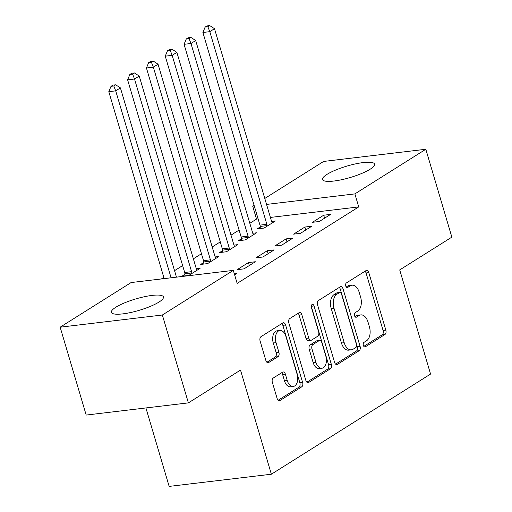 <?xml version="1.0" encoding="UTF-8"?>
<svg xmlns="http://www.w3.org/2000/svg" width="512" height="512" viewBox="0 0 512 512"><rect width="100%" height="100%" fill="white"/><g stroke="black" fill="none" stroke-linecap="round" stroke-linejoin="round"><path stroke-width="0.77" d="M363.36 345.414A2.387 1.434 83.2 0 0 364.934 346.976A2.387 1.434 83.2 0 0 365.318 346.835L384.941 334.49A3.418 2.048 83.2 0 0 385.843 330.131L368.813 272.634A3.418 2.048 83.2 0 0 366.56 270.406A3.418 2.048 83.2 0 0 366.016 270.598L346.394 282.95A2.387 1.434 83.2 0 0 345.76 285.997A2.387 1.434 83.2 0 0 347.341 287.558A2.387 1.434 83.2 0 0 347.718 287.424L350.259 285.824A10.925 6.56 83.2 0 1 351.994 285.197A10.925 6.56 83.2 0 1 359.194 292.326L360.614 297.12A10.925 6.56 83.2 0 1 357.734 311.059L355.194 312.659A2.387 1.434 83.2 0 0 354.56 315.706A2.387 1.434 83.2 0 0 356.141 317.267A2.387 1.434 83.2 0 0 356.518 317.126L359.059 315.533A10.925 6.56 83.2 0 1 360.794 314.906A10.925 6.56 83.2 0 1 367.994 322.035L369.414 326.822A10.925 6.56 83.2 0 1 366.534 340.768L363.994 342.362A2.387 1.434 83.2 0 0 363.36 345.414M115.866 307.213A27.136 5.946 163.5 0 1 144.282 296.749A27.136 5.946 163.5 0 1 163.43 296.941A27.136 5.946 163.5 0 1 158.957 302.08A27.136 5.946 163.5 0 1 130.547 312.544A27.136 5.946 163.5 0 1 111.398 312.352A27.136 5.946 163.5 0 1 115.866 307.213M327.014 174.374A27.136 5.946 163.5 0 1 355.43 163.91A27.136 5.946 163.5 0 1 374.573 164.102A27.136 5.946 163.5 0 1 370.106 169.242A27.136 5.946 163.5 0 1 341.69 179.706A27.136 5.946 163.5 0 1 322.541 179.514A27.136 5.946 163.5 0 1 327.014 174.374M273.261 378.035A3.418 2.048 83.2 0 0 272.358 382.394L277.139 398.522A3.418 2.048 83.2 0 0 279.392 400.749A3.418 2.048 83.2 0 0 279.93 400.557L301.728 386.842A3.418 2.048 83.2 0 0 302.63 382.483L285.6 324.986A3.418 2.048 83.2 0 0 283.347 322.758A3.418 2.048 83.2 0 0 282.803 322.957L261.005 336.666A3.418 2.048 83.2 0 0 260.109 341.024L265.875 360.512A3.418 2.048 83.2 0 0 268.128 362.739A3.418 2.048 83.2 0 0 268.672 362.541L277.997 356.672A3.418 2.048 83.2 0 0 278.899 352.32L276.038 342.656A9.133 5.485 83.2 0 1 279.898 330.477A9.133 5.485 83.2 0 1 285.92 336.435L297.133 374.291A9.133 5.485 83.2 0 1 293.274 386.47A9.133 5.485 83.2 0 1 287.251 380.506L285.382 374.195A3.418 2.048 83.2 0 0 283.13 371.968A3.418 2.048 83.2 0 0 282.592 372.166L273.261 378.035M233.306 270.381L162.355 315.014L60.154 327.187L131.098 282.554L233.306 270.381L237.158 283.398L358.726 206.912L354.874 193.894L266.554 204.416M264.787 198.451L323.616 161.44L425.818 149.261L451.846 237.126L399.718 269.92L430.566 374.061L271.36 474.221L240.512 370.086L188.384 402.88L162.355 315.014M425.818 149.261L354.874 193.894M334.586 362.381A3.418 2.048 83.2 0 0 336.838 364.608A3.418 2.048 83.2 0 0 337.376 364.41L359.174 350.701A3.418 2.048 83.2 0 0 360.077 346.342L343.046 288.845A3.418 2.048 83.2 0 0 340.794 286.618A3.418 2.048 83.2 0 0 340.25 286.816L318.458 300.525A3.418 2.048 83.2 0 0 317.555 304.883L334.586 362.381M330.451 368.768L308.653 382.483A3.418 2.048 83.2 0 1 308.115 382.682A3.418 2.048 83.2 0 1 305.862 380.454L288.832 322.95A3.418 2.048 83.2 0 1 289.728 318.598L299.059 312.73A3.418 2.048 83.2 0 1 299.603 312.531A3.418 2.048 83.2 0 1 301.85 314.758L308.762 338.08A3.418 2.048 83.2 0 0 311.008 340.307A3.418 2.048 83.2 0 0 311.552 340.109L317.741 336.218A3.418 2.048 83.2 0 0 318.643 331.859L311.45 307.584A2.387 1.434 83.2 0 1 312.461 304.397A2.387 1.434 83.2 0 1 314.035 305.958L331.354 364.416A3.418 2.048 83.2 0 1 330.451 368.768L327.686 369.101L306.867 382.202M145.914 407.942L169.158 486.4L271.36 474.221M255.334 261.747L248.429 262.573L237.139 269.677L244.045 268.851L255.334 261.747M184.941 274.342L181.894 276.256L188.8 275.43L200.09 268.333L196.32 268.781M292.973 238.067L286.067 238.893L274.778 245.997L281.683 245.171L292.973 238.067M222.579 250.662L219.533 252.576L226.438 251.757L237.728 244.653L233.952 245.101M330.611 214.387L323.706 215.213L312.416 222.317L319.322 221.491L330.611 214.387M260.211 226.982L257.165 228.896L264.07 228.077L275.366 220.973L271.59 221.421M358.726 206.912L270.413 217.434M258.112 218.899L256.525 219.091L249.824 223.309M239.091 230.054L231.008 235.142M220.275 241.894L212.186 246.982M201.453 253.734L193.37 258.822M182.637 265.574L174.547 270.662M163.821 277.414L161.382 278.95M241.395 238.822L238.349 240.736L245.254 239.917L256.544 232.813L252.774 233.261M311.789 226.227L304.883 227.053L293.594 234.157L300.499 233.331L311.789 226.227M203.757 262.502L200.71 264.416L207.616 263.597L218.912 256.493L215.136 256.941M274.157 249.907L267.251 250.733L255.955 257.837L262.861 257.011L274.157 249.907M234.611 274.784L236.518 273.587L234.33 273.85M188.384 402.88L86.182 415.059L60.154 327.187M256.525 219.091L252.672 206.074L254.054 205.203M254.259 205.882L252.672 206.074M323.706 215.213L324.582 218.182M304.883 227.053L305.766 230.022M286.067 238.893L286.944 241.862M267.251 250.733L268.128 253.702M248.429 262.573L249.312 265.542M360.794 314.906L358.029 315.232A10.925 6.56 83.2 0 0 356.294 315.859L359.059 315.533M355.021 316.659L356.294 315.859M351.994 285.197L349.229 285.523A10.925 6.56 83.2 0 0 347.494 286.15L350.259 285.824M346.221 286.95L347.494 286.15M363.821 346.368L382.182 334.816A3.418 2.048 83.2 0 0 383.085 330.464L366.048 272.96A3.418 2.048 83.2 0 0 365.043 271.213M335.59 364.128L356.416 351.027A3.418 2.048 83.2 0 0 357.312 346.675L340.282 289.171A3.418 2.048 83.2 0 0 339.277 287.424M355.821 347.507A2.387 1.434 83.2 0 0 356.448 344.454L341.498 293.984A2.387 1.434 83.2 0 0 339.923 292.429A2.387 1.434 83.2 0 0 339.546 292.563L336.864 294.246A10.925 6.56 83.2 0 0 333.984 308.192L344.198 342.688A10.925 6.56 83.2 0 0 351.405 349.818A10.925 6.56 83.2 0 0 353.139 349.19L355.821 347.507M339.923 292.429L337.158 292.755A2.387 1.434 83.2 0 0 336.781 292.89L339.546 292.563M351.405 349.818L348.64 350.15A10.925 6.56 83.2 0 1 341.44 343.014L331.219 308.518A10.925 6.56 83.2 0 1 334.106 294.579L336.781 292.89M311.008 340.307L308.25 340.634A3.418 2.048 83.2 0 1 305.997 338.406L299.091 315.091A3.418 2.048 83.2 0 0 298.086 313.338M311.296 306.349L328.589 364.742L331.354 364.416M315.93 362.278A9.133 5.485 83.2 0 0 321.952 368.237A9.133 5.485 83.2 0 0 325.811 356.058L321.862 342.72A3.418 2.048 83.2 0 0 319.61 340.493A3.418 2.048 83.2 0 0 319.066 340.691L312.877 344.582A3.418 2.048 83.2 0 0 311.974 348.941L315.93 362.278L313.165 362.605A9.133 5.485 83.2 0 0 319.187 368.563L321.952 368.237M319.61 340.493L316.845 340.826A3.418 2.048 83.2 0 0 316.301 341.018L319.066 340.691M313.165 362.605L309.216 349.267A3.418 2.048 83.2 0 1 310.118 344.915L316.301 341.018M327.686 369.101A3.418 2.048 83.2 0 0 328.589 364.742M293.274 386.47L290.509 386.797A9.133 5.485 83.2 0 1 284.486 380.838L282.618 374.528A3.418 2.048 83.2 0 0 281.613 372.781M279.898 330.477L277.139 330.803A9.133 5.485 83.2 0 0 273.274 342.982L276.038 342.656M266.88 362.259L275.238 357.005A3.418 2.048 83.2 0 0 276.141 352.646L273.274 342.982M278.144 400.269L298.963 387.168A3.418 2.048 83.2 0 0 299.866 382.816L282.835 325.318A3.418 2.048 83.2 0 0 281.83 323.565M272.32 222.886L272.064 222.483A3.482 2.086 -96.8 0 1 271.571 221.35L214.502 28.698L209.798 31.654L202.893 32.48L259.962 225.133A3.482 2.086 -96.8 0 1 260.186 226.432L260.301 228.525M207.885 26.784L209.766 25.6L207.002 25.926L205.12 27.11L207.885 26.784L209.798 31.654L266.867 224.314A3.482 2.086 -96.8 0 1 267.091 225.613L267.117 226.157M209.766 25.6L214.502 28.698M202.893 32.48L205.12 27.11M253.498 234.726L253.248 234.323A3.482 2.086 -96.8 0 1 252.749 233.19L195.686 40.538L190.982 43.494L184.077 44.32L241.139 236.973A3.482 2.086 -96.8 0 1 241.363 238.272L241.478 240.365M189.069 38.624L190.95 37.44L188.186 37.766L186.304 38.95L189.069 38.624L190.982 43.494L248.045 236.154A3.482 2.086 -96.8 0 1 248.269 237.453L248.301 237.997M190.95 37.44L195.686 40.538M184.077 44.32L186.304 38.95M234.682 246.566L234.432 246.157A3.482 2.086 -96.8 0 1 233.933 245.03L176.864 52.378L172.16 55.334L165.254 56.16L222.323 248.813A3.482 2.086 -96.8 0 1 222.547 250.112L222.662 252.205M170.246 50.464L172.128 49.28L169.37 49.606L167.488 50.79L170.246 50.464L172.16 55.334L229.229 247.994A3.482 2.086 -96.8 0 1 229.453 249.293L229.485 249.837M172.128 49.28L176.864 52.378M165.254 56.16L167.488 50.79M215.866 258.406L215.61 257.997A3.482 2.086 -96.8 0 1 215.117 256.87L158.048 64.211L153.344 67.174L146.438 68L203.507 260.653A3.482 2.086 -96.8 0 1 203.725 261.952L203.846 264.045M151.43 62.304L153.312 61.12L150.547 61.446L148.666 62.63L151.43 62.304L153.344 67.174L210.413 259.827A3.482 2.086 -96.8 0 1 210.63 261.133L210.662 261.677M153.312 61.12L158.048 64.211M146.438 68L148.666 62.63M197.043 270.246L196.794 269.837A3.482 2.086 -96.8 0 1 196.294 268.71L139.226 76.051L134.522 79.014L127.616 79.834L184.685 272.493A3.482 2.086 -96.8 0 1 184.909 273.792L185.024 275.885M132.608 74.144L134.49 72.96L131.731 73.286L129.85 74.47L132.608 74.144L134.522 79.014L191.59 271.667A3.482 2.086 -96.8 0 1 191.814 272.973L191.846 273.517M134.49 72.96L139.226 76.051M127.616 79.834L129.85 74.47M176.467 277.152L120.41 87.891L115.706 90.854L108.8 91.674L164.173 278.618M113.792 85.984L115.674 84.8L112.909 85.126L111.027 86.31L113.792 85.984L115.706 90.854L171.078 277.792M115.674 84.8L120.41 87.891M108.8 91.674L111.027 86.31M364.538 346.931L365.318 346.835M346.938 287.514L347.718 287.424M355.738 317.222L356.518 317.126M366.048 272.96L368.813 272.634M383.085 330.464L385.843 330.131M382.182 334.816L384.941 334.49M340.282 289.171L343.046 288.845M357.312 346.675L360.077 346.342M356.416 351.027L359.174 350.701M336.262 364.544L337.376 364.41M334.106 294.579L336.864 294.246M331.219 308.518L333.984 308.192M341.44 343.014L344.198 342.688M307.539 382.618L308.653 382.483M299.091 315.091L301.85 314.758M305.997 338.406L308.762 338.08M311.296 306.285L314.035 305.958M310.118 344.915L312.877 344.582M309.216 349.267L311.974 348.941M282.618 374.528L285.382 374.195M284.486 380.838L287.251 380.506M276.141 352.646L278.899 352.32M275.238 357.005L277.997 356.672M267.558 362.675L268.672 362.541M282.835 325.318L285.6 324.986M299.866 382.816L302.63 382.483M298.963 387.168L301.728 386.842M278.816 400.685L279.93 400.557M259.962 225.133L266.867 224.314M260.186 226.432L267.091 225.613M241.139 236.973L248.045 236.154M241.363 238.272L248.269 237.453M222.323 248.813L229.229 247.994M222.547 250.112L229.453 249.293M203.507 260.653L210.413 259.827M203.725 261.952L210.63 261.133M184.685 272.493L191.59 271.667M184.909 273.792L191.814 272.973"/></g></svg>
